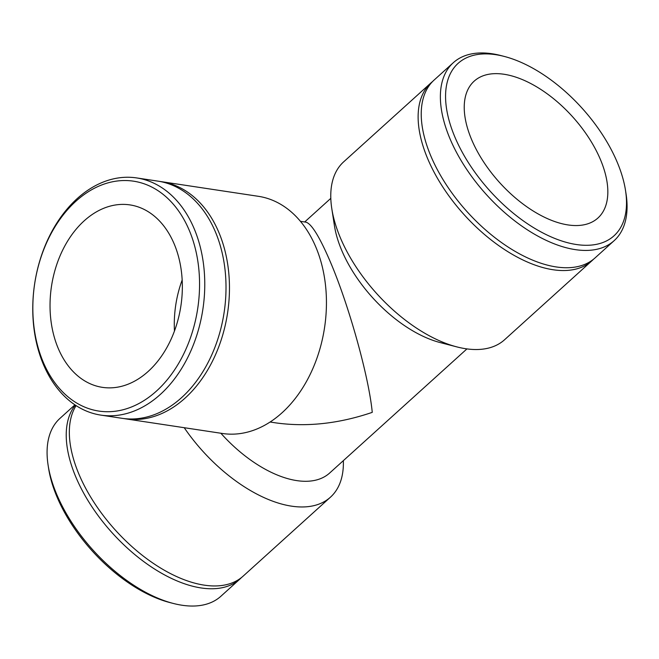 <?xml version="1.0" encoding="UTF-8"?>
<svg xmlns="http://www.w3.org/2000/svg" width="659" height="659" viewBox="0 0 659 659"><rect width="100%" height="100%" fill="white"/><g stroke="black" fill="none" stroke-linecap="round" stroke-linejoin="round"><path stroke-width="0.99" d="M241.523 577.515A119.938 63.874 -132.1 0 1 240.008 578.973L220.872 596.271A119.938 63.874 -132.1 0 1 173.144 603.405A119.938 63.874 -132.1 0 1 48.099 465.13A119.938 63.874 -132.1 0 1 59.994 418.35L74.928 404.848M48.099 465.13L48.626 468.516A116.248 61.913 47.9 0 0 169.816 602.548L173.144 603.405M240.008 578.973A119.938 63.874 -132.1 0 1 115.729 536.673A119.938 63.874 -132.1 0 1 75.315 405.104M466.934 348.899L329.681 473.005A101.486 54.046 -132.1 0 1 220.856 433.235M343.347 460.649A119.938 63.874 -132.1 0 1 330.472 497.166A119.938 63.874 -132.1 0 1 184.223 427.707M330.472 497.166L243.122 576.155A119.938 63.874 -132.1 0 1 121.429 536.558A119.938 63.874 -132.1 0 1 76.082 405.606M504.333 56.452L501.013 55.595A119.938 63.874 47.9 0 0 453.277 62.729A119.938 63.874 47.9 0 0 450.13 139.057A119.938 63.874 47.9 0 0 530.413 231.754A119.938 63.874 47.9 0 0 614.155 240.65A119.938 63.874 47.9 0 0 626.05 193.87L625.523 190.484A116.248 61.913 -132.1 0 1 563.198 241.441A116.248 61.913 -132.1 0 1 455.015 137.352A116.248 61.913 -132.1 0 1 504.333 56.452A116.248 61.913 -132.1 0 1 625.523 190.484M453.277 62.729L434.141 80.027A119.938 63.874 47.9 0 0 430.994 156.364A119.938 63.874 47.9 0 0 511.277 249.061A119.938 63.874 47.9 0 0 595.028 257.949L614.155 240.65M471.737 139.881A92.26 49.137 47.9 0 0 533.493 211.185A92.26 49.137 47.9 0 0 597.911 218.03A92.26 49.137 47.9 0 0 600.333 159.313A92.26 49.137 47.9 0 0 538.576 88.009A92.26 49.137 47.9 0 0 474.159 81.164A92.26 49.137 47.9 0 0 471.737 139.881M300.43 221.325L305.9 222.157C311.443 223.623 319.491 236.639 330.052 261.203C348.776 304.73 368.892 376.783 372.253 412.361C338.85 423.721 306.633 427.213 275.586 422.847L270.108 422.015M432.634 81.485A119.938 63.874 47.9 0 0 431.035 82.845L343.677 161.834A119.938 63.874 47.9 0 0 331.79 208.606L334.41 225.576A101.486 54.046 47.9 0 0 341.807 250.577A101.486 54.046 47.9 0 0 440.212 342.581L456.827 346.889A119.938 63.874 47.9 0 0 504.563 339.756L591.914 260.766A119.938 63.874 47.9 0 0 593.429 259.308M331.79 208.606A119.938 63.874 47.9 0 0 340.53 238.163A119.938 63.874 47.9 0 0 456.827 346.889M431.035 82.845A119.938 63.874 47.9 0 0 427.88 159.173A119.938 63.874 47.9 0 0 508.171 251.87A119.938 63.874 47.9 0 0 591.914 260.766M43.469 364.6A119.938 85.077 -81.4 0 0 100.852 415.112A119.938 85.077 -81.4 0 0 202.881 309.228A119.938 85.077 -81.4 0 0 136.685 177.93A119.938 85.077 -81.4 0 0 49.68 235.708A119.938 85.077 -81.4 0 0 43.469 364.6M43.214 362.12A116.248 82.457 98.6 0 1 117.788 180.937A116.248 82.457 98.6 0 1 187.576 345.332A116.248 82.457 98.6 0 1 43.214 362.12M100.852 415.112L122.088 418.317A119.938 85.077 -81.4 0 0 224.126 312.432A119.938 85.077 -81.4 0 0 157.921 181.134L136.685 177.93M58.272 348.504A92.26 65.439 -81.4 0 0 102.409 387.352A92.26 65.439 -81.4 0 0 169.33 342.902A92.26 65.439 -81.4 0 0 174.108 243.756A92.26 65.439 -81.4 0 0 129.971 204.908A92.26 65.439 -81.4 0 0 63.05 249.349A92.26 65.439 -81.4 0 0 58.272 348.504M182.172 279.993A92.26 65.439 -81.4 0 0 174.462 331.032M123.818 418.556A119.938 85.077 -81.4 0 0 125.54 418.836L222.52 433.49A119.938 85.077 -81.4 0 0 324.558 327.605A119.938 85.077 -81.4 0 0 258.353 196.308L161.373 181.662A119.938 85.077 -81.4 0 0 159.643 181.423M125.54 418.836A119.938 85.077 -81.4 0 0 227.577 312.959A119.938 85.077 -81.4 0 0 161.373 181.662M304.68 221.968L330.802 198.351"/></g></svg>
